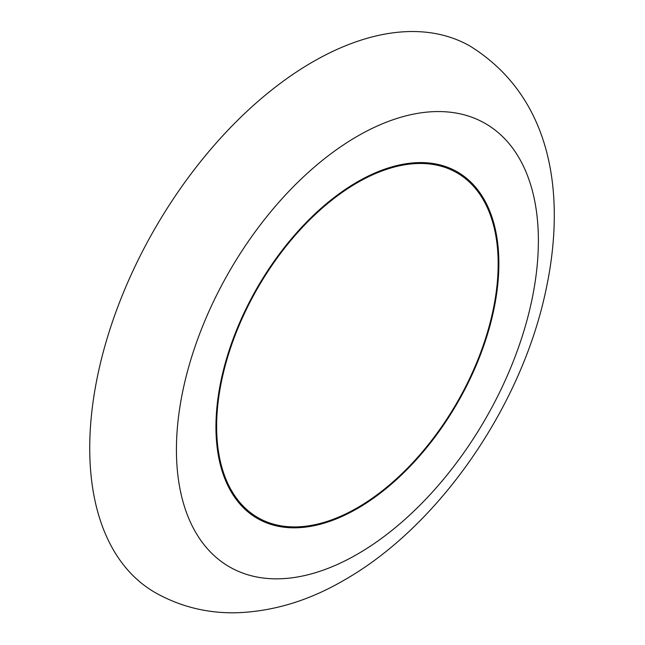 <?xml version="1.0" encoding="UTF-8"?>
<svg xmlns="http://www.w3.org/2000/svg" width="645" height="645" viewBox="0 0 645 645"><rect width="100%" height="100%" fill="white"/><g stroke="black" fill="none" stroke-linecap="round" stroke-linejoin="round"><path stroke-width="0.97" d="M357.403 508.542A200.047 115.503 120 0 0 488.096 332.256A200.047 115.503 120 0 0 457.426 171.949A200.047 115.503 120 0 0 357.403 181.858A200.047 115.503 120 0 0 226.718 358.144A200.047 115.503 120 0 0 257.379 518.451A200.047 115.503 120 0 0 357.403 508.542M452.863 169.546A200.047 115.503 -60 0 1 457.942 173.392M357.403 554.176A255.944 147.769 -60 0 1 176.424 449.686A255.944 147.769 -60 0 1 357.403 136.224A255.944 147.769 -60 0 1 538.381 240.714A255.944 147.769 -60 0 1 357.403 554.176M155.042 592.505A315.349 182.067 -60 0 1 106.707 339.81A315.349 182.067 -60 0 1 312.72 61.92A315.349 182.067 -60 0 1 470.39 46.295C556.772 100.273 568.543 205.997 541.203 310.011C512.324 419.524 433.779 529.11 344.374 580.016C309.35 600.535 273.488 611.444 236.804 612.75C207.464 613.46 180.213 606.711 155.042 592.505M258.887 518.177A200.047 115.503 -60 0 1 253.009 515.694M357.403 507.736A199.071 114.931 -60 0 1 257.871 517.596A199.071 114.931 -60 0 1 227.354 358.08A199.071 114.931 -60 0 1 357.403 182.664A199.071 114.931 -60 0 1 456.942 172.804A199.071 114.931 -60 0 1 487.451 332.32A199.071 114.931 -60 0 1 357.403 507.736M247.196 511.227A199.071 114.931 120 0 0 251.34 513.831L257.871 517.596M456.942 172.804L450.412 169.03A199.071 114.931 120 0 0 446.082 166.741"/></g></svg>
